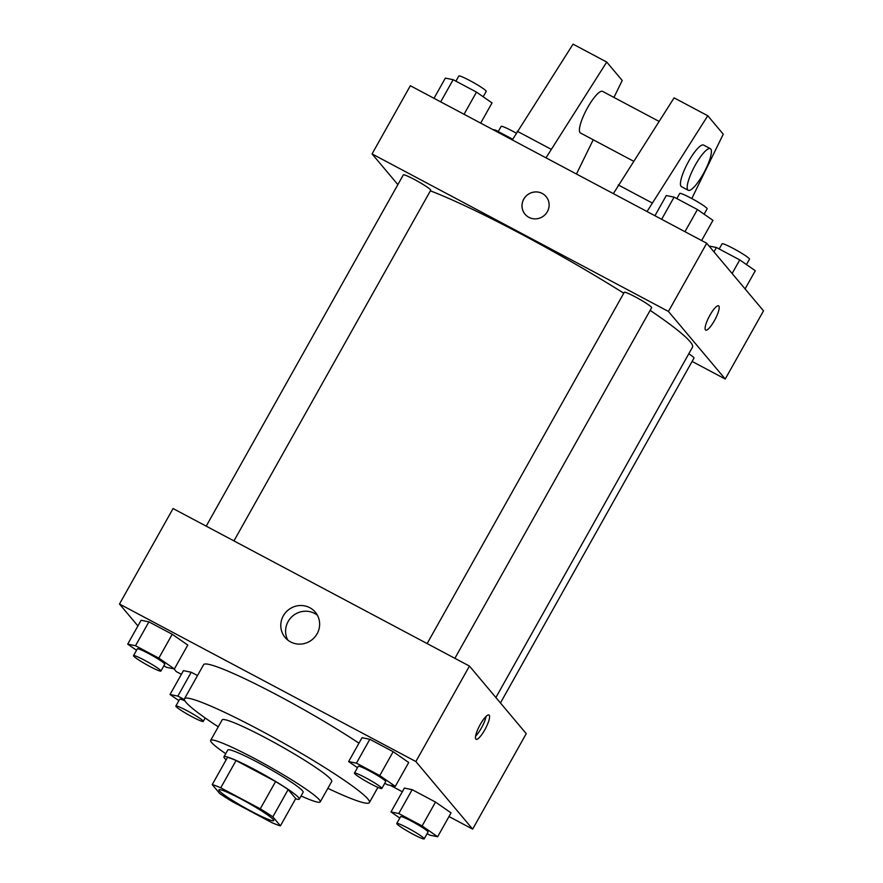 <?xml version="1.0" encoding="UTF-8"?>
<svg xmlns="http://www.w3.org/2000/svg" width="883" height="883" viewBox="0 0 883 883"><rect width="100%" height="100%" fill="white"/><g stroke="black" fill="none" stroke-linecap="round" stroke-linejoin="round"><path stroke-width="1.32" d="M273.266 819.545A31.413 2.914 29.3 0 1 273.719 820.605A31.413 2.914 29.3 0 1 244.9 807.768A31.413 2.914 29.3 0 1 218.929 789.855A31.413 2.914 29.3 0 1 244.436 800.848A31.413 2.914 29.3 0 1 273.266 819.545M260.275 808.817L220.75 787.813A42.196 3.918 29.3 0 0 212.229 784.612L219.801 793.618A42.196 3.918 29.3 0 0 232.372 801.632L271.898 822.647A42.196 3.918 29.3 0 0 280.419 825.848L272.847 816.83A42.196 3.918 29.3 0 0 260.275 808.817L275.584 781.543L236.059 760.528L220.75 787.813M280.419 825.848L295.728 798.563L288.156 789.557L272.847 816.83M212.229 784.612L227.538 757.327A42.196 3.918 29.3 0 1 236.059 760.528M275.584 781.543A42.196 3.918 29.3 0 1 288.156 789.557M295.606 798.795A43.201 4.007 -150.7 0 0 299.304 799.082A43.201 4.007 -150.7 0 0 263.598 774.457A43.201 4.007 -150.7 0 0 223.962 756.808A43.201 4.007 -150.7 0 0 226.136 759.81M223.962 756.808L227.792 749.987A43.201 4.007 29.3 0 1 262.869 765.108A43.201 4.007 29.3 0 1 302.505 790.815A43.201 4.007 29.3 0 1 303.134 792.272L299.304 799.082M301.059 795.958A62.836 5.828 -150.7 0 0 320.253 801.874A62.836 5.828 -150.7 0 0 268.311 766.047A62.836 5.828 -150.7 0 0 210.662 740.384A62.836 5.828 -150.7 0 0 225.717 753.685M320.253 801.874L331.732 781.422A62.836 5.828 -150.7 0 0 279.79 745.583A62.836 5.828 -150.7 0 0 222.152 719.921L210.662 740.384M327.858 788.331A106.026 9.834 -150.7 0 0 369.403 802.559A106.026 9.834 -150.7 0 0 281.754 742.084A106.026 9.834 -150.7 0 0 184.481 698.784A106.026 9.834 -150.7 0 0 218.267 726.83M184.481 698.784L203.609 664.678A106.026 9.834 29.3 0 1 261.213 686.786A106.026 9.834 29.3 0 1 358.962 743.188M184.381 699.579L177.847 696.102L191.236 672.239L197.505 675.561L191.236 672.239L183.443 670.639L170.044 694.513L178.885 700.649M163.819 665.87L166.578 667.349L174.381 668.939L187.77 645.065L172.229 634.259L148.896 621.864L141.103 620.263L127.704 644.137L136.545 650.274M448.994 816.543L472.659 829.126L415.871 761.543L119.492 604.016L137.914 625.948M173.984 668.861L176.28 671.599L181.39 674.303M390.297 785.34L402.317 791.742M427.085 833.684L429.855 835.152L437.648 836.742L451.047 812.879L435.507 802.073L412.173 789.667L404.381 788.077L390.981 811.941L399.822 818.088M384.756 783.309L387.516 784.777L395.308 786.367L408.708 762.504L393.167 751.698L369.834 739.292L362.041 737.702L348.642 761.565L357.483 767.713M119.492 604.016L173.068 508.542L469.447 666.069L526.235 733.652L472.659 829.126M469.447 666.069L415.871 761.543M317.096 633.795A19.702 19.04 140 0 1 285.132 637.493A19.702 19.04 140 0 1 287.957 610.241A19.702 19.04 140 0 1 315.286 612.14A19.702 19.04 140 0 1 317.096 633.795M489.226 715.208A13.742 3.267 -62 0 1 485.109 729.259A13.742 3.267 -62 0 1 476.08 739.281A13.742 3.267 -62 0 1 479.646 725.605A13.742 3.267 -62 0 1 488.983 715.009A13.742 3.267 -62 0 1 489.226 715.208M486.058 716.422A13.742 3.267 -62 0 1 475.617 736.058M287.825 640.098A19.702 19.04 140 0 1 292.759 615.948A19.702 19.04 140 0 1 317.394 615.241M650.153 310.363A164.933 15.309 29.3 0 1 690.109 341.666A164.933 15.309 29.3 0 1 692.493 347.196L495.882 697.537M430.385 190.849A164.933 15.309 29.3 0 1 623.762 293.2M454.877 658.332L651.654 307.692A15.706 1.457 -150.7 0 0 638.663 298.73A15.706 1.457 -150.7 0 0 624.259 292.317L427.129 643.586M688.784 353.785A15.706 1.457 29.3 0 1 693.762 357.538A15.706 1.457 29.3 0 1 693.994 358.068L500.451 702.956M206.203 526.158L403.321 174.889A15.706 1.457 29.3 0 1 416.081 180.386A15.706 1.457 29.3 0 1 430.485 189.735A15.706 1.457 29.3 0 1 430.716 190.264L233.951 540.904M692.106 361.423L725.241 379.028L668.442 311.456L372.063 153.918L397.858 184.613M668.442 311.456L706.72 243.255L763.508 310.838L725.241 379.028M706.72 243.255L410.341 85.728L372.063 153.918M546.091 196.567A13.742 13.289 -40 0 0 542.261 193.476A13.742 13.289 140 0 1 544.116 215.584A13.742 13.289 140 0 1 525.219 197.052A13.742 13.289 140 0 1 542.261 193.476A13.742 13.289 -40 0 0 525.043 214.26M705.694 330.099A13.742 3.267 118 0 0 714.402 320.65A13.742 3.267 -62 0 1 705.705 330.099A13.742 3.267 -62 0 1 709.259 316.434A13.742 3.267 -62 0 1 718.607 305.827A13.742 3.267 -62 0 1 714.413 320.65A13.742 3.267 118 0 0 718.596 305.827M659.005 121.368L602.57 91.379A23.565 5.607 118 0 0 587.096 108.565A23.565 5.607 118 0 0 580.032 132.638A23.565 5.607 118 0 0 580.462 132.991L633.475 161.17M576.467 174.028L593.221 139.779M613.939 97.417L622.228 80.485L606.731 62.053L545.992 157.825M613.343 193.631L674.093 97.858L707.769 115.75L723.265 134.183L691.786 198.543M688.232 190.275L681.499 186.688A23.565 5.607 -62 0 1 687.603 163.256A23.565 5.607 -62 0 1 703.608 145.077L710.351 148.664A23.565 5.607 -62 0 1 703.166 174.072A23.565 5.607 -62 0 1 688.232 190.275A23.565 5.607 -62 0 1 694.336 166.832A23.565 5.607 -62 0 1 710.351 148.664M647.029 211.534L707.769 115.75M512.306 139.922L573.056 44.15L606.731 62.053M517.195 131.225L550.871 149.128M618.232 184.922L651.908 202.825M395.308 786.367L379.778 775.561L356.434 763.155L348.642 761.565M354.458 773.1L358.277 766.278A15.706 1.457 29.3 0 1 371.037 771.775A15.706 1.457 29.3 0 1 385.452 781.124A15.706 1.457 29.3 0 1 385.672 781.654L381.853 788.475A15.706 1.457 29.3 0 1 367.438 782.062A15.706 1.457 29.3 0 1 354.458 773.1A15.706 1.457 29.3 0 1 367.207 778.596A15.706 1.457 29.3 0 1 381.622 787.945A15.706 1.457 29.3 0 1 381.853 788.475M408.708 762.504L393.167 751.698L379.778 775.561M393.167 751.698L369.834 739.292L356.434 763.155M369.834 739.292L362.041 737.702M174.381 668.939L158.841 658.133L135.507 645.727L127.704 644.137M133.521 655.672L137.34 648.85A15.706 1.457 29.3 0 1 150.099 654.347A15.706 1.457 29.3 0 1 164.514 663.696A15.706 1.457 29.3 0 1 164.746 664.226L160.916 671.047A15.706 1.457 29.3 0 1 146.501 664.623A15.706 1.457 29.3 0 1 133.521 655.672A15.706 1.457 29.3 0 1 146.269 661.168A15.706 1.457 29.3 0 1 160.684 670.517A15.706 1.457 29.3 0 1 160.916 671.047M187.77 645.065L172.229 634.259L158.841 658.133M172.229 634.259L148.896 621.864L135.507 645.727M148.896 621.864L141.103 620.263M437.648 836.742L422.107 825.936L398.774 813.53L390.981 811.941M396.798 823.475L400.617 816.654A15.706 1.457 29.3 0 1 413.376 822.161A15.706 1.457 29.3 0 1 427.791 831.499A15.706 1.457 29.3 0 1 428.012 832.029L424.193 838.85A15.706 1.457 29.3 0 1 409.778 832.437A15.706 1.457 29.3 0 1 396.798 823.475A15.706 1.457 29.3 0 1 409.546 828.971A15.706 1.457 29.3 0 1 423.961 838.32A15.706 1.457 29.3 0 1 424.193 838.85M451.047 812.879L435.507 802.073L422.107 825.936M435.507 802.073L412.173 789.667L398.774 813.53M412.173 789.667L404.381 788.077M177.847 696.102L170.044 694.513M175.86 706.047A15.706 1.457 29.3 0 1 188.609 711.543A15.706 1.457 29.3 0 1 203.024 720.892A15.706 1.457 29.3 0 1 203.256 721.422A15.706 1.457 29.3 0 1 188.841 714.998A15.706 1.457 29.3 0 1 175.86 706.047L179.679 699.226A15.706 1.457 29.3 0 1 184.955 700.914M191.236 672.239L183.443 670.639M701.61 240.551L712.956 220.342L697.415 209.536L674.082 197.13L666.29 195.54L654.943 215.739M697.415 209.536L684.976 231.699M674.082 197.13L661.643 219.304M676.842 198.598L679.744 193.432A15.706 1.457 29.3 0 1 692.504 198.929A15.706 1.457 29.3 0 1 706.919 208.278A15.706 1.457 29.3 0 1 707.14 208.807L704.115 214.194M480.683 123.112L492.019 102.914L476.478 92.108L453.145 79.702L445.352 78.101L434.006 98.311M476.478 92.108L464.039 114.271M453.145 79.702L440.705 101.865M455.915 81.17L458.807 76.004A15.706 1.457 29.3 0 1 471.566 81.501A15.706 1.457 29.3 0 1 485.981 90.85A15.706 1.457 29.3 0 1 486.202 91.379L483.178 96.766M745.086 288.907L755.296 270.717L739.755 259.911L716.422 247.505L709.016 245.993M739.755 259.911L732.128 273.498M716.422 247.505L713.961 251.876M719.181 248.973L722.084 243.807A15.706 1.457 29.3 0 1 734.844 249.304A15.706 1.457 29.3 0 1 749.259 258.653A15.706 1.457 29.3 0 1 749.479 259.183L746.455 264.569M512.703 139.227L495.484 130.077L492.703 129.503M495.484 130.077L495.087 130.772M498.244 131.545L501.147 126.379A15.706 1.457 29.3 0 1 516.136 133.112M377.924 787.382L369.403 802.559M205.187 717.978L203.256 721.422"/></g></svg>
